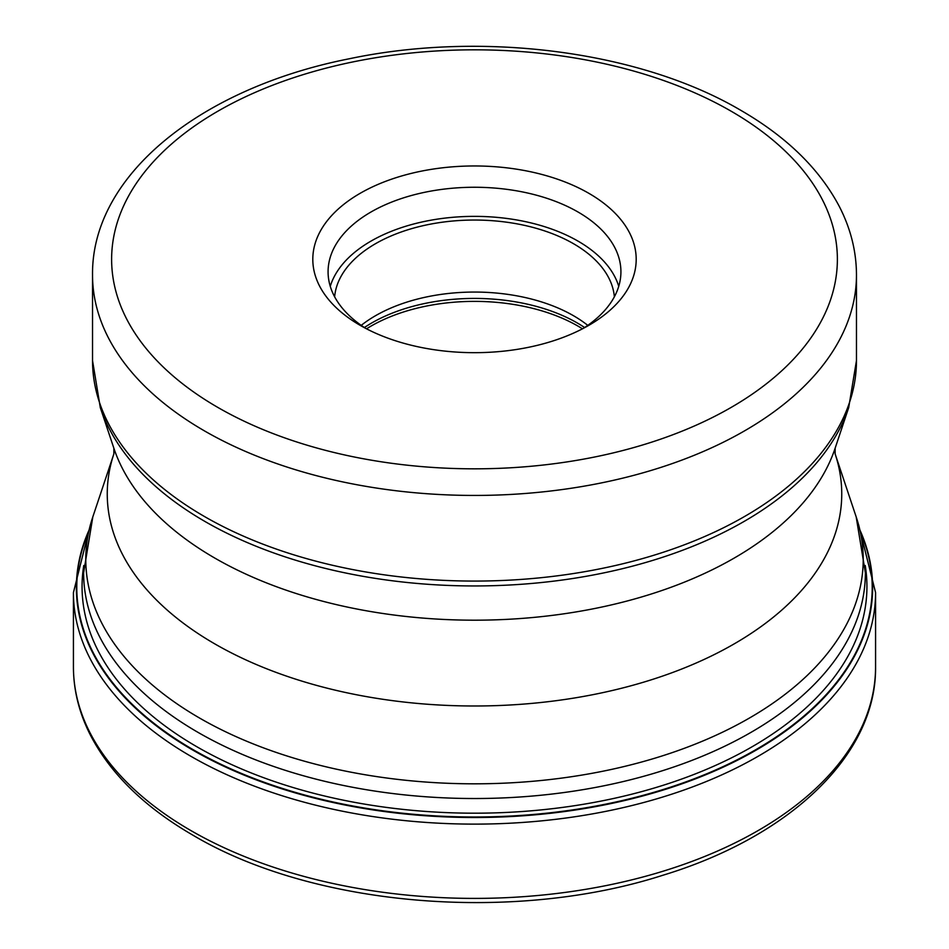 <?xml version="1.0" encoding="UTF-8"?>
<svg xmlns="http://www.w3.org/2000/svg" width="949" height="949" viewBox="0 0 949 949"><rect width="100%" height="100%" fill="white"/><g stroke="black" fill="none" stroke-linecap="round" stroke-linejoin="round"><path stroke-width="1.42" d="M860.565 532.211A397.714 229.622 0 0 1 670.053 787.326A397.714 229.622 0 0 1 193.276 749.746A397.714 229.622 180 0 1 88.435 532.211M360.157 325.329A161.698 93.358 0 0 0 588.843 325.329L588.843 325.329A161.698 93.358 0 0 0 588.843 193.311A161.698 93.358 0 0 0 360.157 193.311A161.698 93.358 0 0 0 360.157 325.329L360.157 325.329M583.172 328.449A146.419 84.532 0 0 0 620.919 271.794A146.419 84.532 0 0 0 578.036 212.018A146.419 84.532 0 0 0 370.964 212.018A146.419 84.532 0 0 0 328.081 271.794A146.419 84.532 0 0 0 365.828 328.449M330.264 286.349A146.419 84.532 180 0 1 430.36 220.298A146.419 84.532 180 0 1 578.036 241.129A146.419 84.532 180 0 1 618.736 286.349M614.371 296.788A140.061 80.867 0 0 0 573.54 243.727A140.061 80.867 0 0 0 424.215 225.435A140.061 80.867 0 0 0 334.629 296.788M361.225 325.365A140.061 80.867 180 0 1 573.54 315.744A140.061 80.867 180 0 1 587.775 325.365M190.903 830.577A401.071 231.556 0 0 0 627.989 880.779A401.071 231.556 0 0 0 875.571 666.85C876.603 754.669 790.303 836.591 662.699 875.31C513.089 923.413 313.004 906.556 193.015 835.239C144.426 807.089 110.096 773.447 90.013 734.324C79.004 712.426 73.476 689.935 73.429 666.85A401.071 231.556 0 0 0 190.903 830.577M875.571 666.85L875.571 592.567A401.071 231.556 180 0 1 627.989 806.496A401.071 231.556 180 0 1 190.903 756.294A401.071 231.556 180 0 1 73.429 592.567L73.429 666.85M860.174 530.598A398.129 229.86 180 0 1 671.667 787.338A398.129 229.86 180 0 1 192.979 750.184A398.129 229.86 180 0 1 88.826 530.598M83.773 565.485A392.435 226.574 180 0 0 197.001 746.827A392.435 226.574 0 0 0 641.441 791.668A392.435 226.574 0 0 0 865.227 565.485M856.176 516.873L865.381 572.852A390.881 225.672 180 0 1 624.086 781.347A390.881 225.672 180 0 1 198.104 732.426A390.881 225.672 180 0 1 197.961 732.343A390.881 225.672 180 0 1 83.619 572.852L92.824 516.873A388.722 224.427 0 0 0 199.504 718.002A388.722 224.427 0 0 0 199.634 718.085A388.722 224.427 0 0 0 656.755 757.622A388.722 224.427 0 0 0 856.176 516.873L835.12 453.871A367.251 212.03 180 0 1 646.625 681.263A367.251 212.03 180 0 1 214.818 643.896A367.251 212.03 180 0 1 113.88 453.871L92.824 516.873M100.297 407.607L113.904 448.331A367.251 212.03 0 0 0 214.818 558.083A367.251 212.03 0 0 0 582.117 610.883A367.251 212.03 0 0 0 835.096 448.331L848.703 407.607A381.107 220.026 180 0 1 586.174 576.292A381.107 220.026 180 0 1 205.02 521.511A381.107 220.026 180 0 1 204.889 521.428A381.107 220.026 180 0 1 100.297 407.607L92.528 360.537A381.973 220.536 0 0 0 204.272 516.398A381.973 220.536 0 0 0 204.403 516.481A381.973 220.536 0 0 0 620.67 564.287A381.973 220.536 0 0 0 856.472 360.537L856.472 274.913A381.973 220.536 180 0 1 620.67 478.652A381.973 220.536 180 0 1 204.403 430.858A381.973 220.536 180 0 1 204.213 430.739A381.973 220.536 180 0 1 92.528 274.913L92.528 360.537M731.086 111.175A362.874 209.504 180 0 1 731.276 111.282A362.874 209.504 0 0 1 731.003 407.512A362.874 209.504 0 0 1 217.914 407.465A362.874 209.504 180 0 1 217.724 407.358A362.874 209.504 0 0 1 217.997 111.128A362.874 209.504 0 0 1 731.086 111.175M364.392 327.524A145.47 83.986 180 0 1 577.217 322.933A145.47 83.986 180 0 1 577.36 323.016A145.47 83.986 180 0 1 584.608 327.524M582.472 328.817A146.419 84.532 0 0 0 578.036 326.136A146.419 84.532 0 0 0 577.894 326.053A146.419 84.532 0 0 0 366.528 328.817M875.571 592.567L858.596 524.702M73.429 592.567L90.404 524.702M835.132 453.907L835.132 448.225M113.868 448.225L113.868 453.907M848.703 407.607L856.472 360.537M856.472 274.913C856.389 251.236 850.624 228.329 839.165 206.182C819.248 168.637 786.413 136.656 740.635 110.226C639.97 50.985 482.163 30.641 348.995 58.826C201.496 87.972 91.46 174.889 92.528 274.913"/></g></svg>
